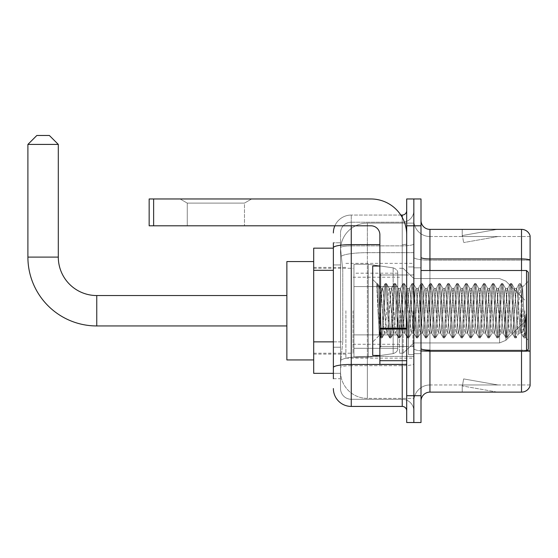 <?xml version="1.0" encoding="UTF-8"?>
<svg xmlns="http://www.w3.org/2000/svg" width="558" height="558" viewBox="0 0 558 558"><rect width="100%" height="100%" fill="white"/><g stroke="black" fill="none" stroke-linecap="round" stroke-linejoin="round"><path stroke-width="0.42" stroke-dasharray="2.79 2.09" d="M413.848 310.743L413.848 358.138L413.848 310.743M345.89 310.743L345.89 358.138L345.89 310.743M333.37 341.859L342.765 341.859L340.631 362.609L342.765 341.859L342.765 270.316L342.765 341.859L313.694 341.859L313.694 373.344L340.582 373.344L340.526 371.551A26.826 26.826 0 0 0 367.352 398.377L413.848 398.377L413.848 356.402L413.848 398.377L367.352 398.377L367.352 356.402L367.352 398.377A26.826 26.826 0 0 1 340.526 371.551L340.526 366.097L340.582 373.344L333.37 373.344M340.631 362.609L340.526 366.097L340.631 362.609M313.694 310.743L313.694 359.931L313.694 310.743M367.352 223.109L413.848 223.109L413.848 252.669L413.848 223.109L367.352 223.109A26.826 26.826 0 0 0 340.561 248.519L342.765 270.316L340.561 248.519A26.826 26.826 0 0 1 367.352 223.109L367.352 252.669L413.848 252.669L413.848 356.402L413.848 252.669L367.352 252.669L367.352 223.109A26.826 26.826 0 0 0 340.561 248.519M333.37 248.15L313.694 248.15L313.694 341.859M333.37 378.708L340.526 378.708L340.526 242.786L340.526 378.708L333.37 378.708L333.37 347.222L333.37 367.555A17.884 3.104 180 0 1 351.254 364.451L402.227 364.451L402.227 406.426A4.471 4.471 0 0 1 406.698 410.897L406.698 210.589L406.698 410.897M333.37 388.542A17.884 17.884 0 0 0 351.254 406.426L351.254 399.277A10.728 10.728 0 0 1 340.526 388.542L340.526 247.724L340.526 388.542A10.728 10.728 0 0 0 351.254 399.277L402.227 399.277L402.227 370.658L402.227 399.277L351.254 399.277L351.254 365.692L402.227 365.692L402.227 370.658L402.227 365.692A11.627 2.016 0 0 0 413.848 363.67L413.848 243.846L413.848 363.67A11.627 2.016 0 0 1 402.227 365.692L402.227 245.862L402.227 365.692L351.254 365.692L351.254 222.217L402.227 222.217A11.627 11.627 0 0 0 413.848 210.589L413.848 243.846L413.848 210.589A11.627 11.627 0 0 1 402.227 222.217L402.227 245.862L402.227 222.217A11.627 11.627 0 0 0 413.848 210.589M406.698 310.743L406.698 346.511L406.698 310.743M406.698 225.795L406.698 198.969L413.848 198.969L413.848 225.795L413.848 198.969L421.004 198.969L421.004 225.795L413.848 225.795L413.848 395.699L413.848 225.795L406.698 225.795L406.698 395.699L413.848 395.699L413.848 422.525L413.848 395.699L421.004 395.699L421.004 225.795M421.004 395.699L421.004 422.525L406.698 422.525L406.698 395.699M334.863 225.795A17.884 17.884 0 0 1 351.254 215.06L402.227 215.06A4.471 4.471 0 0 0 406.698 210.589A4.471 4.471 0 0 1 402.227 215.06L402.227 364.451A4.471 0.774 -0 0 0 406.698 363.67A4.471 0.774 0 0 1 403.776 364.402M351.254 406.426L402.227 406.426M340.526 232.944A10.728 10.728 0 0 1 351.254 222.217A10.728 10.728 0 0 0 340.526 232.944L340.526 247.724L340.526 232.944A10.728 10.728 0 0 1 351.254 222.217L351.254 215.06A17.884 17.884 0 0 0 333.37 232.944A17.884 17.884 0 0 1 351.254 215.06L400.797 215.06M333.37 264.952L340.526 264.952L333.37 264.952L333.37 347.222L333.37 242.786L333.37 247.724L333.37 242.786L340.526 242.786L333.37 242.786M379.872 244.62L351.254 244.62A17.884 3.104 180 0 0 333.37 247.724L333.37 367.555M351.254 222.217L402.227 222.217M413.848 410.897A11.627 11.627 0 0 0 402.227 399.277A11.627 11.627 0 0 1 413.848 410.897A11.627 11.627 0 0 0 402.227 399.277M421.004 310.743L421.004 353.667L421.004 310.743M408.484 310.743L408.484 354.56L408.484 310.743M413.848 356.353L413.848 257.377L413.848 356.353M527.038 350.473A8.942 1.555 180 0 0 521.514 350.138L521.514 392.121A8.942 8.942 0 0 0 530.1 385.683L530.1 356.353L530.1 384.964L429.946 384.964L429.946 350.989M421.004 401.062L421.004 220.431L421.004 401.062A8.942 8.942 0 0 1 429.946 392.121L429.946 356.353L429.946 384.964L530.1 384.964L530.1 236.522L429.946 236.522A16.098 16.098 0 0 1 413.848 220.431L413.848 257.377L413.848 220.431A16.098 16.098 0 0 0 429.946 236.522L429.946 351.38A16.098 2.797 0 0 1 413.848 348.59A16.098 2.797 0 0 0 429.946 351.38L429.946 236.522A16.098 16.098 0 0 1 413.848 220.431M429.946 236.522L530.1 236.522L530.1 356.353L530.1 235.811A8.942 8.942 0 0 0 521.514 229.373L429.946 229.373A8.942 8.942 0 0 1 421.004 220.431M496.753 392.009A7.156 7.156 0 0 0 497.994 392.121L462.226 392.121L497.994 392.121A7.156 7.156 0 0 1 496.753 392.009A7.156 7.156 0 0 0 497.994 392.121A7.156 7.156 0 0 1 496.753 392.009A7.156 7.156 0 0 0 497.994 392.121A7.156 7.156 0 0 1 496.753 392.009A7.156 7.156 0 0 0 497.994 392.121A7.156 7.156 0 0 1 496.753 392.009A7.156 7.156 0 0 0 497.994 392.121A7.156 7.156 0 0 1 496.753 392.009A7.156 7.156 0 0 0 497.994 392.121A7.156 7.156 0 0 1 496.753 392.009A7.156 7.156 0 0 0 497.994 392.121A7.156 7.156 0 0 1 496.753 392.009L462.408 385.955L496.753 392.009M462.226 384.964L462.226 392.121L462.226 384.964L462.582 384.964L462.408 385.955L462.582 384.964L462.226 384.964L462.226 392.121L462.226 384.964L462.582 384.964L462.408 385.955L462.582 384.964L462.226 384.964L462.226 392.121L462.226 384.964L462.582 384.964L462.408 385.955L462.582 384.964L462.226 384.964L462.226 392.121L462.226 384.964L462.582 384.964L462.408 385.955L462.582 384.964L462.226 384.964L462.226 392.121L462.226 384.964L462.582 384.964L462.408 385.955L462.582 384.964L462.226 384.964L462.226 392.121L462.226 384.964L462.582 384.964L462.408 385.955L462.582 384.964L462.226 384.964L462.226 392.121L462.226 384.964L462.582 384.964L462.408 385.955L462.582 384.964L462.226 384.964M521.514 392.121L429.946 392.121M497.994 229.373L462.226 229.373L497.994 229.373A7.156 7.156 0 0 0 496.753 229.477A7.156 7.156 0 0 1 497.994 229.373A7.156 7.156 0 0 0 496.753 229.477A7.156 7.156 0 0 1 497.994 229.373A7.156 7.156 0 0 0 496.753 229.477A7.156 7.156 0 0 1 497.994 229.373A7.156 7.156 0 0 0 496.753 229.477A7.156 7.156 0 0 1 497.994 229.373A7.156 7.156 0 0 0 496.753 229.477A7.156 7.156 0 0 1 497.994 229.373A7.156 7.156 0 0 0 496.753 229.477A7.156 7.156 0 0 1 497.994 229.373A7.156 7.156 0 0 0 496.753 229.477A7.156 7.156 0 0 1 497.994 229.373M497.994 384.964L462.582 384.964L497.994 384.964L462.582 384.964L497.994 384.964L462.582 384.964L497.994 384.964L462.582 384.964L497.994 384.964L462.582 384.964L497.994 384.964L462.582 384.964L497.994 384.964L462.582 384.964L497.994 384.964L463.649 378.91L462.582 384.964L463.649 378.91L462.582 384.964L463.649 378.91L462.582 384.964L463.649 378.91L462.582 384.964L463.649 378.91L462.582 384.964L463.649 378.91L462.582 384.964L463.649 378.91L462.582 384.964L463.649 378.91L497.994 384.964M462.582 236.522L462.226 236.522L462.582 236.522L462.226 236.522L462.582 236.522L462.226 236.522L462.582 236.522L462.226 236.522L462.582 236.522L462.226 236.522L462.582 236.522L462.226 236.522L462.582 236.522L462.226 236.522L462.582 236.522L462.408 235.532L496.753 229.477L462.408 235.532L462.582 236.522L462.408 235.532L496.753 229.477L462.408 235.532L462.582 236.522L462.408 235.532L496.753 229.477L462.408 235.532L462.582 236.522L462.408 235.532L496.753 229.477L462.408 235.532L462.582 236.522L462.408 235.532L496.753 229.477L462.408 235.532L462.582 236.522L462.408 235.532L496.753 229.477L462.408 235.532L462.582 236.522L462.408 235.532L496.753 229.477L462.408 235.532L462.582 236.522L497.994 236.522L462.582 236.522L497.994 236.522L462.582 236.522L497.994 236.522L462.582 236.522L497.994 236.522L462.582 236.522L497.994 236.522L462.582 236.522L497.994 236.522L462.582 236.522L497.994 236.522L462.582 236.522L463.649 242.577L462.582 236.522M413.848 401.062A16.098 16.098 0 0 1 429.946 384.964A16.098 16.098 0 0 0 413.848 401.062A16.098 16.098 0 0 1 429.946 384.964M462.226 229.373L462.226 236.522L462.226 229.373M497.994 236.522L463.649 242.577L497.994 236.522M187.251 203.098L180.101 198.969L251.637 198.969L180.101 198.969L251.637 198.969L180.101 198.969L187.251 203.098L187.251 225.795L244.481 225.795L187.251 225.795L244.481 225.795L187.251 225.795L187.251 203.098L244.481 203.098L251.637 198.969L244.481 203.098L187.251 203.098L244.481 203.098L244.481 225.795L244.481 203.098L187.251 203.098M379.872 310.743L379.872 355.46L379.872 310.743M379.872 364.402L406.698 364.402L379.872 364.402L379.872 360.705L379.872 364.402L406.698 364.402L406.698 234.737A35.768 35.768 0 0 0 370.924 198.969L149.16 198.969L153.631 198.969L149.16 198.969L149.16 225.795L149.16 198.969L149.16 225.795L370.924 225.795A8.942 8.942 0 0 1 379.872 234.737L379.872 364.402M379.872 329.018L406.698 329.018L379.872 329.018L406.698 329.018L406.698 234.737A35.768 35.768 0 0 0 370.924 198.969L153.631 198.969L153.631 225.795L370.924 225.795A8.942 8.942 0 0 1 379.872 234.737L379.872 328.237L406.698 328.237L406.698 364.402L406.698 234.737A35.768 35.768 0 0 0 370.924 198.969L153.631 198.969L153.631 225.795L149.16 225.795L370.924 225.795A8.942 8.942 0 0 1 379.872 234.737L379.872 328.237L406.698 328.237L406.698 234.737M528.314 310.743L528.314 349.196L528.314 272.29L528.314 340.254L528.314 272.29L526.522 270.504L526.522 350.989L526.522 270.504L526.522 350.989L528.314 349.196L528.314 310.743M379.872 355.46L372.716 355.46L372.716 266.033L372.716 342.04L372.716 266.033L379.872 266.033M376.817 284.866L376.817 283.548L372.716 279.446L376.817 283.548L377.48 283.548L376.817 286.359L378.38 285.11L378.736 285.598L381.658 298.237L381.658 288.388L381.658 298.237L382.509 310.743L381.658 298.237L378.736 285.598L378.38 285.11L376.817 286.359L376.817 283.548L377.48 283.548L376.817 286.359L377.947 310.743L377.103 287.196L380.089 334.298L380.689 337.82L376.817 284.866M381.658 292.329L381.658 288.388L378.38 285.11L381.658 288.388L382.509 288.388L381.658 292.329L379.363 335.4L377.947 310.743L379.266 335.365L380.828 337.939L379.266 335.365L372.716 342.04L379.363 335.4L380.779 310.743L380.765 346.511L380.765 274.975L380.765 346.511L380.765 274.975L380.765 310.743L381.658 288.388L382.509 288.388L381.658 292.329M393.683 310.743L392.197 291.388L391.277 288.535L387.726 330.106L386.806 332.959L383.255 291.388L382.509 288.388L383.255 291.388L386.234 330.106L386.806 332.959L389.63 337.82L389.031 334.298L386.045 287.196L385.299 283.548L384.56 287.196L381.574 334.298L380.828 337.939L381.951 337.939L381.205 334.298L378.219 287.196L377.48 283.548L378.736 285.598L377.62 283.673L378.219 287.196L381.205 334.298L382.09 337.82L380.828 337.939L381.574 334.298L384.56 287.196L385.16 283.673L386.422 283.548L385.676 287.196L382.69 334.298L382.09 337.82L384.915 332.959L383.995 330.106L382.509 310.743L383.995 330.106L384.741 333.098L386.98 333.098L389.63 337.82L389.031 334.298L386.045 287.196L385.299 283.548L386.422 283.548L385.676 287.196L382.69 334.298L382.09 337.82L384.741 333.098L386.98 333.098L387.726 330.106L390.705 291.388L391.277 288.535L394.101 283.673L393.502 287.196L390.516 334.298L389.63 337.82L390.893 337.939L390.147 334.298L387.168 287.196L386.422 283.548L389.386 288.535L388.466 291.388L384.915 332.959L388.466 291.388L389.212 288.388L391.451 288.388L394.101 283.673L393.502 287.196L390.516 334.298L389.77 337.939L390.893 337.939L390.147 334.298L387.168 287.196L386.561 283.673L389.212 288.388L391.451 288.388L392.197 291.388L395.755 332.959L393.683 310.743M391.451 310.743L389.386 288.535L392.944 330.106L393.683 333.098L392.944 330.106L391.451 310.743M402.625 310.743L401.139 291.388L400.225 288.535L396.668 330.106L395.755 332.959L398.572 337.82L397.973 334.298L394.987 287.196L394.101 283.673L395.364 283.548L394.618 287.196L391.639 334.298L390.893 337.939L393.857 332.959L395.922 333.098L398.572 337.82L397.973 334.298L394.987 287.196L394.241 283.548L395.364 283.548L394.618 287.196L391.639 334.298L391.032 337.82L393.683 333.098L395.922 333.098L396.668 330.106L399.647 291.388L400.225 288.535L403.043 283.673L402.444 287.196L399.458 334.298L398.572 337.82L399.835 337.939L399.089 334.298L396.11 287.196L395.364 283.548L398.328 288.535L397.415 291.388L393.857 332.959L397.415 291.388L398.154 288.388L400.393 288.388L403.043 283.673L402.444 287.196L399.458 334.298L398.712 337.939L399.835 337.939L399.089 334.298L396.11 287.196L395.503 283.673L398.154 288.388L400.393 288.388L401.139 291.388L404.696 332.959L402.625 310.743M400.393 310.743L398.328 288.535L401.886 330.106L402.625 333.098L401.886 330.106L400.393 310.743M411.567 310.743L410.081 291.388L409.167 288.535L405.61 330.106L404.696 332.959L407.514 337.82L406.915 334.298L403.929 287.196L403.043 283.673L404.306 283.548L403.56 287.196L400.581 334.298L399.835 337.939L402.799 332.959L404.864 333.098L407.514 337.82L406.915 334.298L403.929 287.196L403.19 283.548L404.306 283.548L403.56 287.196L400.581 334.298L399.974 337.82L402.625 333.098L404.864 333.098L405.61 330.106L408.589 291.388L409.167 288.535L411.985 283.673L411.385 287.196L408.4 334.298L407.514 337.82L408.777 337.939L408.031 334.298L405.052 287.196L404.306 283.548L407.27 288.535L406.357 291.388L402.799 332.959L406.357 291.388L407.096 288.388L409.335 288.388L411.985 283.673L411.385 287.196L408.4 334.298L407.661 337.939L408.777 337.939L408.031 334.298L405.052 287.196L404.445 283.673L407.096 288.388L409.335 288.388L410.081 291.388L413.638 332.959L411.567 310.743M409.335 310.743L407.27 288.535L410.827 330.106L411.567 333.098L410.827 330.106L409.335 310.743M420.509 310.743L419.023 291.388L418.109 288.535L414.552 330.106L413.638 332.959L416.456 337.82L415.856 334.298L412.871 287.196L411.985 283.673L413.248 283.548L412.501 287.196L409.523 334.298L408.777 337.939L411.741 332.959L413.806 333.098L416.456 337.82L415.856 334.298L412.871 287.196L412.132 283.548L413.248 283.548L412.501 287.196L409.523 334.298L408.916 337.82L411.567 333.098L413.806 333.098L414.552 330.106L417.53 291.388L418.109 288.535L420.934 283.673L420.327 287.196L417.342 334.298L416.456 337.82L417.719 337.939L416.972 334.298L413.994 287.196L413.248 283.548L416.212 288.535L415.298 291.388L411.741 332.959L415.298 291.388L416.038 288.388L418.277 288.388L420.934 283.673L420.327 287.196L417.342 334.298L416.603 337.939L417.719 337.939L416.972 334.298L413.994 287.196L413.387 283.673L416.038 288.388L418.277 288.388L419.023 291.388L422.58 332.959L420.509 310.743M418.277 310.743L416.212 288.535L419.769 330.106L420.509 333.098L419.769 330.106L418.277 310.743M429.458 310.743L427.965 291.388L427.051 288.535L423.494 330.106L422.58 332.959L425.405 337.82L424.798 334.298L421.813 287.196L420.934 283.673L422.19 283.548L421.443 287.196L418.465 334.298L417.719 337.939L420.683 332.959L422.748 333.098L425.405 337.82L424.798 334.298L421.813 287.196L421.074 283.548L422.19 283.548L421.443 287.196L418.465 334.298L417.858 337.82L420.509 333.098L422.748 333.098L423.494 330.106L426.472 291.388L427.051 288.535L429.876 283.673L429.269 287.196L426.284 334.298L425.405 337.82L426.661 337.939L425.914 334.298L422.936 287.196L422.19 283.548L425.154 288.535L424.24 291.388L420.683 332.959L424.24 291.388L424.987 288.388L427.219 288.388L429.876 283.673L429.269 287.196L426.284 334.298L425.545 337.939L426.661 337.939L425.914 334.298L422.936 287.196L422.329 283.673L424.987 288.388L427.219 288.388L427.965 291.388L431.522 332.959L429.458 310.743M427.219 310.743L425.154 288.535L428.711 330.106L429.458 333.098L428.711 330.106L427.219 310.743M438.4 310.743L436.907 291.388L435.993 288.535L432.436 330.106L431.522 332.959L434.347 337.82L433.74 334.298L430.762 287.196L429.876 283.673L431.132 283.548L430.385 287.196L427.407 334.298L426.661 337.939L429.625 332.959L431.69 333.098L434.347 337.82L433.74 334.298L430.762 287.196L430.016 283.548L431.132 283.548L430.385 287.196L427.407 334.298L426.8 337.82L429.458 333.098L431.69 333.098L432.436 330.106L435.414 291.388L435.993 288.535L438.818 283.673L438.211 287.196L435.233 334.298L434.347 337.82L435.603 337.939L434.856 334.298L431.878 287.196L431.132 283.548L434.096 288.535L433.182 291.388L429.625 332.959L433.182 291.388L433.929 288.388L436.161 288.388L438.818 283.673L438.211 287.196L435.233 334.298L434.487 337.939L435.603 337.939L434.856 334.298L431.878 287.196L431.271 283.673L433.929 288.388L436.161 288.388L436.907 291.388L440.464 332.959L438.4 310.743M436.161 310.743L434.096 288.535L437.653 330.106L438.4 333.098L437.653 330.106L436.161 310.743M447.342 310.743L445.849 291.388L444.935 288.535L441.378 330.106L440.464 332.959L443.289 337.82L442.682 334.298L439.704 287.196L438.818 283.673L440.074 283.548L439.327 287.196L436.349 334.298L435.603 337.939L438.567 332.959L440.632 333.098L443.289 337.82L442.682 334.298L439.704 287.196L438.958 283.548L440.074 283.548L439.327 287.196L436.349 334.298L435.742 337.82L438.4 333.098L440.632 333.098L441.378 330.106L444.356 291.388L444.935 288.535L447.76 283.673L447.153 287.196L444.175 334.298L443.289 337.82L444.545 337.939L443.798 334.298L440.82 287.196L440.074 283.548L443.038 288.535L442.124 291.388L438.567 332.959L442.124 291.388L442.871 288.388L445.103 288.388L447.76 283.673L447.153 287.196L444.175 334.298L443.429 337.939L444.545 337.939L443.798 334.298L440.82 287.196L440.213 283.673L442.871 288.388L445.103 288.388L445.849 291.388L449.406 332.959L447.342 310.743M445.103 310.743L443.038 288.535L446.595 330.106L447.342 333.098L446.595 330.106L445.103 310.743M456.284 310.743L454.791 291.388L453.877 288.535L450.32 330.106L449.406 332.959L452.231 337.82L451.624 334.298L448.646 287.196L447.76 283.673L449.016 283.548L448.269 287.196L445.291 334.298L444.545 337.939L447.509 332.959L449.574 333.098L452.231 337.82L451.624 334.298L448.646 287.196L447.9 283.548L449.016 283.548L448.269 287.196L445.291 334.298L444.684 337.82L447.342 333.098L449.574 333.098L450.32 330.106L453.298 291.388L453.877 288.535L456.702 283.673L456.095 287.196L453.117 334.298L452.231 337.82L453.487 337.939L452.74 334.298L449.762 287.196L449.016 283.548L451.98 288.535L451.066 291.388L447.509 332.959L451.066 291.388L451.813 288.388L454.045 288.388L456.702 283.673L456.095 287.196L453.117 334.298L452.371 337.939L453.487 337.939L452.74 334.298L449.762 287.196L449.155 283.673L451.813 288.388L454.045 288.388L454.791 291.388L458.348 332.959L456.284 310.743M454.045 310.743L452.559 291.388L451.98 288.535L455.537 330.106L456.284 333.098L455.537 330.106L454.045 310.743M465.226 310.743L463.733 291.388L462.819 288.535L459.262 330.106L458.348 332.959L461.173 337.82L460.566 334.298L457.588 287.196L456.702 283.673L457.958 283.548L457.211 287.196L454.233 334.298L453.487 337.939L456.451 332.959L458.516 333.098L461.173 337.82L460.566 334.298L457.588 287.196L456.842 283.548L457.958 283.548L457.211 287.196L454.233 334.298L453.626 337.82L456.284 333.098L458.516 333.098L459.262 330.106L462.24 291.388L462.819 288.535L465.644 283.673L465.037 287.196L462.059 334.298L461.173 337.82L462.429 337.939L461.682 334.298L458.704 287.196L457.958 283.548L460.922 288.535L460.008 291.388L456.451 332.959L460.008 291.388L460.755 288.388L462.987 288.388L465.644 283.673L465.037 287.196L462.059 334.298L461.313 337.939L462.429 337.939L461.682 334.298L458.704 287.196L458.097 283.673L460.755 288.388L462.987 288.388L463.733 291.388L467.29 332.959L465.226 310.743M462.987 310.743L461.501 291.388L460.922 288.535L464.479 330.106L465.226 333.098L464.479 330.106L462.987 310.743M474.167 310.743L472.675 291.388L471.761 288.535L468.204 330.106L467.29 332.959L470.115 337.82L469.508 334.298L466.53 287.196L465.644 283.673L466.9 283.548L466.153 287.196L463.175 334.298L462.429 337.939L465.393 332.959L467.458 333.098L470.115 337.82L469.508 334.298L466.53 287.196L465.784 283.548L466.9 283.548L466.153 287.196L463.175 334.298L462.568 337.82L465.226 333.098L467.458 333.098L468.204 330.106L471.182 291.388L471.761 288.535L474.586 283.673L473.979 287.196L471.001 334.298L470.115 337.82L471.37 337.939L470.624 334.298L467.646 287.196L466.9 283.548L469.864 288.535L468.95 291.388L465.393 332.959L468.95 291.388L469.697 288.388L471.929 288.388L474.586 283.673L473.979 287.196L471.001 334.298L470.255 337.939L471.37 337.939L470.624 334.298L467.646 287.196L467.039 283.673L469.697 288.388L471.929 288.388L472.675 291.388L476.232 332.959L474.167 310.743M471.929 310.743L470.443 291.388L469.864 288.535L473.421 330.106L474.167 333.098L473.421 330.106L471.929 310.743M483.109 310.743L481.617 291.388L480.703 288.535L477.146 330.106L476.232 332.959L479.057 337.82L478.45 334.298L475.472 287.196L474.586 283.673L475.841 283.548L475.095 287.196L472.117 334.298L471.37 337.939L474.335 332.959L476.399 333.098L479.057 337.82L478.45 334.298L475.472 287.196L474.725 283.548L475.841 283.548L475.095 287.196L472.117 334.298L471.51 337.82L474.167 333.098L476.399 333.098L477.146 330.106L480.131 291.388L480.703 288.535L483.528 283.673L482.921 287.196L479.943 334.298L479.057 337.82L480.312 337.939L479.566 334.298L476.588 287.196L475.841 283.548L478.806 288.535L477.892 291.388L474.335 332.959L477.892 291.388L478.638 288.388L480.87 288.388L483.528 283.673L482.921 287.196L479.943 334.298L479.196 337.939L480.312 337.939L479.566 334.298L476.588 287.196L475.981 283.673L478.638 288.388L480.87 288.388L481.617 291.388L485.174 332.959L483.109 310.743M480.87 310.743L479.385 291.388L478.806 288.535L482.363 330.106L483.109 333.098L482.363 330.106L480.87 310.743M492.051 310.743L490.559 291.388L489.645 288.535L486.088 330.106L485.174 332.959L487.999 337.82L487.392 334.298L484.414 287.196L483.528 283.673L484.783 283.548L484.037 287.196L481.059 334.298L480.312 337.939L483.277 332.959L485.341 333.098L487.999 337.82L487.392 334.298L484.414 287.196L483.667 283.548L484.783 283.548L484.037 287.196L481.059 334.298L480.452 337.82L483.109 333.098L485.341 333.098L486.088 330.106L489.073 291.388L489.645 288.535L492.47 283.673L491.863 287.196L488.885 334.298L487.999 337.82L489.254 337.939L488.508 334.298L485.53 287.196L484.783 283.548L487.748 288.535L486.834 291.388L483.277 332.959L486.834 291.388L487.58 288.388L489.812 288.388L492.47 283.673L491.863 287.196L488.885 334.298L488.138 337.939L489.254 337.939L488.508 334.298L485.53 287.196L484.923 283.673L487.58 288.388L489.812 288.388L490.559 291.388L494.116 332.959L492.051 310.743M489.812 310.743L488.327 291.388L487.748 288.535L491.305 330.106L492.051 333.098L491.305 330.106L489.812 310.743M500.993 310.743L499.501 291.388L498.587 288.535L495.03 330.106L494.116 332.959L496.941 337.82L496.334 334.298L493.356 287.196L492.47 283.673L493.725 283.548L492.979 287.196L490.001 334.298L489.254 337.939L492.219 332.959L494.283 333.098L496.941 337.82L496.334 334.298L493.356 287.196L492.609 283.548L493.725 283.548L492.979 287.196L490.001 334.298L489.394 337.82L492.051 333.098L494.283 333.098L495.03 330.106L498.015 291.388L498.587 288.535L501.412 283.673L500.805 287.196L497.827 334.298L496.941 337.82L498.196 337.939L497.45 334.298L494.472 287.196L493.725 283.548L496.69 288.535L495.776 291.388L492.219 332.959L495.776 291.388L496.522 288.388L498.754 288.388L501.412 283.673L500.805 287.196L497.827 334.298L497.08 337.939L498.196 337.939L497.45 334.298L494.472 287.196L493.865 283.673L496.522 288.388L498.754 288.388L499.501 291.388L503.058 332.959L500.993 310.743M498.754 310.743L497.269 291.388L496.69 288.535L500.247 330.106L500.993 333.098L500.247 330.106L498.754 310.743M509.935 310.743L508.443 291.388L507.529 288.535L503.972 330.106L503.058 332.959L505.883 337.82L505.276 334.298L502.298 287.196L501.412 283.673L502.667 283.548L501.928 287.196L498.943 334.298L498.196 337.939L501.161 332.959L503.225 333.098L505.883 337.82L505.276 334.298L502.298 287.196L501.551 283.548L502.667 283.548L501.928 287.196L498.943 334.298L498.336 337.82L500.993 333.098L503.225 333.098L503.972 330.106L506.957 291.388L507.529 288.535L510.354 283.673L509.747 287.196L506.769 334.298L505.883 337.82L507.138 337.939L506.399 334.298L503.414 287.196L502.667 283.548L505.632 288.535L504.718 291.388L501.161 332.959L504.718 291.388L505.464 288.388L507.696 288.388L510.354 283.673L509.747 287.196L506.769 334.298L506.022 337.939L507.138 337.939L506.399 334.298L503.414 287.196L502.807 283.673L505.464 288.388L507.696 288.388L508.443 291.388L512 332.959L509.935 310.743M507.696 310.743L506.211 291.388L505.632 288.535L509.189 330.106L509.935 333.098L509.189 330.106L507.696 310.743M518.877 310.743L517.385 291.388L516.471 288.535L512.914 330.106L512 332.959L514.825 337.82L514.218 334.298L511.24 287.196L510.354 283.673L511.609 283.548L510.87 287.196L507.885 334.298L507.138 337.939L510.103 332.959L512.174 333.098L514.825 337.82L514.218 334.298L511.24 287.196L510.493 283.548L511.609 283.548L510.87 287.196L507.885 334.298L507.278 337.82L509.935 333.098L512.174 333.098L512.914 330.106L515.899 291.388L516.471 288.535L519.296 283.673L518.689 287.196L515.711 334.298L514.825 337.82L516.08 337.939L515.341 334.298L512.356 287.196L511.609 283.548L514.574 288.535L513.66 291.388L510.103 332.959L513.66 291.388L514.406 288.388L516.645 288.388L519.296 283.673L518.689 287.196L515.711 334.298L514.964 337.939L516.08 337.939L515.341 334.298L512.356 287.196L511.749 283.673L514.406 288.388L516.645 288.388L517.385 291.388L518.877 310.743C519.624 324.324 520.37 331.78 521.116 333.098L521.116 310.743L519.624 330.106L518.877 333.098L518.131 330.106L514.574 288.535L518.131 330.106L518.877 333.098L521.116 333.098L523.767 337.82L523.16 334.298L520.182 287.196L519.435 283.548L520.551 283.548L519.812 287.196L516.827 334.298L516.08 337.939L518.877 333.098L521.116 333.098L521.116 310.743L522.532 286.979L525.378 337.339L525.985 331.857L525.985 314.001C524.492 327.316 522.867 333.677 521.116 333.098L523.767 337.82L523.16 334.298L520.182 287.196L519.435 283.548L520.551 283.548L519.812 287.196L516.827 334.298L516.227 337.82L519.045 332.959L519.624 330.106L522.532 286.979L525.378 337.339L525.985 331.857L525.169 337.82L524.283 334.298L521.298 287.196L520.551 283.548L521.298 287.196L524.283 334.298L525.169 337.82L525.985 331.857L525.985 314.001L524.653 334.298L523.767 337.82L525.022 337.939L523.906 337.939L524.653 334.298L525.985 314.001C524.492 327.316 522.867 333.677 521.116 333.098C520.37 331.78 519.624 324.324 518.877 310.743M286.868 359.931L313.694 359.931L286.868 359.931L313.694 359.931L286.868 359.931L286.868 261.562L286.868 359.931L286.868 261.562L286.868 359.931L286.868 261.562L286.868 359.931L286.868 261.562L286.868 359.931L286.868 295.545L96.757 295.545L96.757 325.949A68.857 68.857 0 0 1 27.9 257.092L27.9 144.417L58.304 144.417L27.9 144.417L58.304 144.417L27.9 144.417L58.304 144.417L27.9 144.417L58.304 144.417L27.9 144.417L58.304 144.417L49.362 135.475L36.842 135.475L49.362 135.475L58.304 144.417L58.304 257.092L58.304 144.417L49.362 135.475L36.842 135.475L27.9 144.417L36.842 135.475L49.362 135.475L36.842 135.475L49.362 135.475L58.304 144.417L58.304 257.092L58.304 144.417M286.868 261.562L313.694 261.562L286.868 261.562L313.694 261.562L286.868 261.562L286.868 310.743L286.868 295.545L96.757 295.545A38.453 38.453 0 0 1 58.304 257.092L27.9 257.092L27.9 144.417L36.842 135.475L49.362 135.475L36.842 135.475L27.9 144.417L27.9 257.092L27.9 144.417M524.736 310.743L524.736 321.478L524.736 310.743M403.12 310.743L403.12 353.221L403.12 310.743M399.542 310.743L399.542 353.221L399.542 310.743M353.04 310.743L353.04 353.221L353.04 310.743M368.245 334.891L368.245 357.246L368.245 334.891L393.16 334.891L368.245 334.891L368.245 357.246L368.245 264.248L368.245 286.603L353.939 286.603L397.756 286.603L353.939 286.603L353.939 264.248L353.939 357.246L353.939 334.891L397.756 334.891L397.756 273.19L397.756 286.603L353.939 286.603L353.939 273.19L353.939 348.304L353.939 334.891L397.756 334.891L397.756 273.19L397.756 286.603L353.939 286.603L353.939 264.248L353.939 357.246L353.939 334.891L397.756 334.891L397.756 273.19L397.756 286.603L353.939 286.603L353.939 273.19L353.939 348.304L353.939 334.891L368.245 334.891L368.245 264.248L368.245 286.603L353.939 286.603L353.939 264.248L353.939 357.246L353.939 334.891L397.756 334.891L397.756 273.19L397.756 286.603L353.939 286.603L353.939 273.19L353.939 348.304L353.939 334.891L397.756 334.891L397.756 273.19L397.756 286.603L353.939 286.603L353.939 264.248L353.939 357.246L353.939 334.891L397.756 334.891L397.756 348.311L353.939 348.304L353.939 334.891L368.245 334.891L368.245 357.246L368.245 264.248L368.245 286.603L353.939 286.603L353.939 273.19L353.939 348.304L353.939 334.891L397.756 334.891L397.756 348.311L353.939 348.304L353.939 264.248L353.939 357.246L353.939 334.891L397.756 334.891L397.756 348.311L353.939 348.304M96.757 325.949L286.868 325.949L96.757 325.949A68.857 68.857 0 0 1 27.9 257.092L58.304 257.092L27.9 257.092A68.857 68.857 0 0 0 96.757 325.949A68.857 68.857 0 0 1 27.9 257.092M96.757 295.545L286.868 295.545L96.757 295.545A38.453 38.453 0 0 1 58.304 257.092A38.453 38.453 0 0 0 96.757 295.545A38.453 38.453 0 0 1 58.304 257.092M393.16 286.603L393.16 267.868C396.368 268.963 397.896 270.735 397.756 273.176L397.756 286.603L368.245 286.603L368.245 264.248L368.245 286.603L393.16 286.603L368.245 286.603M368.245 310.743L368.245 357.246L368.245 310.743M393.16 334.891L397.756 334.891L397.756 348.311C397.896 350.759 396.368 352.53 393.16 353.619L393.16 334.891L397.756 334.891L397.756 348.311C397.896 350.759 396.368 352.53 393.16 353.619L393.16 334.891L393.16 353.619L393.16 334.891L393.16 353.619L368.245 357.246L353.939 357.246L368.245 357.246L393.16 353.619C396.368 352.53 397.896 350.759 397.756 348.311C397.896 350.759 396.368 352.53 393.16 353.619L368.245 357.246L353.939 357.246L368.245 357.246L393.16 353.619C396.368 352.53 397.896 350.759 397.756 348.311M49.362 135.475L36.842 135.475M406.698 329.018L406.698 364.402M367.352 356.402A26.826 4.659 180 0 0 340.847 360.335A26.826 4.659 180 0 1 367.352 356.402L413.848 356.402L367.352 356.402L367.352 252.669L367.352 356.402M341.224 256.268A26.826 4.659 180 0 1 367.352 252.669A26.826 4.659 180 0 0 341.224 256.268M340.526 371.551A26.826 26.826 0 0 0 367.352 398.377M333.37 270.316L313.694 270.316M402.227 364.402L402.227 217.418M351.254 215.06L351.254 225.795M406.698 243.846A4.471 0.774 0 0 1 402.227 244.62A4.471 0.774 0 0 0 406.698 243.846M351.254 245.862L402.227 245.862A11.627 2.016 0 0 0 413.848 243.846A11.627 2.016 0 0 1 402.227 245.862L351.254 245.862A10.728 1.862 180 0 0 340.526 247.724A10.728 1.862 180 0 1 351.254 245.862M351.254 365.692A10.728 1.862 180 0 0 340.526 367.555A10.728 1.862 180 0 1 351.254 365.692M351.254 399.277A10.728 10.728 0 0 1 340.526 388.542M340.526 347.222L333.37 347.222L340.526 347.222M530.1 235.811A8.942 8.942 0 0 0 521.514 229.373L521.514 350.138L429.946 350.138L429.946 229.373M521.514 350.989L521.514 350.138A8.942 1.555 180 0 1 530.1 351.261M421.004 257.377A8.942 1.555 0 0 0 429.946 258.926L521.514 258.926A8.942 1.555 180 0 1 530.1 260.049M429.946 270.504L429.946 350.138L521.514 350.138L521.514 270.504M421.004 348.59A8.942 1.555 0 0 0 429.946 350.138M530.1 260.168L429.946 260.168A16.098 2.797 0 0 1 413.848 257.377A16.098 2.797 0 0 0 429.946 260.168L530.1 260.168M530.1 351.38L429.946 351.38L530.1 351.38M379.872 360.705L406.698 360.705M412.955 310.743L412.955 346.511L412.955 310.743M505.89 310.743L505.89 340.317L505.89 310.743M499.57 310.743L499.57 342.94L499.57 310.743M353.939 264.248L368.245 264.248L393.16 267.868C396.368 268.963 397.896 270.735 397.756 273.176L397.756 286.603L397.756 273.176C397.896 270.735 396.368 268.963 393.16 267.868L368.245 264.248L353.939 264.248L368.245 264.248L393.16 267.868C396.368 268.963 397.896 270.735 397.756 273.176L397.756 286.603L397.756 273.176C397.896 270.735 396.368 268.963 393.16 267.868L368.245 264.248L353.939 264.248L368.245 264.248L393.16 267.868L393.16 353.619L393.16 267.868L393.16 353.619L393.16 267.868L393.16 353.619L368.245 357.246L353.939 357.246M406.698 328.237L379.872 328.237M153.631 225.795L153.631 198.969M345.89 263.348L413.848 263.348M313.694 267.373L345.89 267.373M313.694 354.114L345.89 354.114M345.89 358.138L413.848 358.138M406.698 274.975L379.872 274.975L406.698 274.975M406.698 346.511L379.872 346.511L406.698 346.511M413.848 267.819L421.004 267.819L413.848 267.819M408.484 354.56L413.848 354.56L408.484 354.56M408.484 266.926L413.848 266.926L408.484 266.926M413.848 353.667L421.004 353.667L413.848 353.667M421.004 350.989L526.522 350.989M380.765 274.975L412.955 274.975L413.848 274.083L412.955 274.975L380.765 274.975L379.872 274.083M380.765 346.511L412.955 346.511L413.848 347.411L412.955 346.511L380.765 346.511L379.872 347.411M522.532 286.979L528.314 281.239L522.532 286.979M525.378 337.339L528.314 340.254L525.378 337.339M421.004 270.504L526.522 270.504M522.637 287.014L520.698 283.673L522.637 287.014M525.469 337.304L525.169 337.82L525.469 337.304M382.335 288.535L385.16 283.673L382.335 288.535M524.736 321.478L505.89 340.317L499.57 342.94L505.89 340.317L524.736 321.478L505.89 340.317L499.57 342.94L505.89 340.317L524.736 321.478L505.89 340.317L499.57 342.94L413.848 342.94L403.12 353.221L399.542 353.221L403.12 353.221L413.848 342.94L499.57 342.94L413.848 342.94L403.12 353.221L399.542 353.221L403.12 353.221L413.848 342.94L499.57 342.94L413.848 342.94L403.12 353.221L399.542 353.221M353.04 344.279L399.542 344.279M313.694 353.221L353.04 353.221M313.694 268.272L353.04 268.272M353.04 277.214L399.542 277.214M399.542 268.272L403.12 268.272L413.848 278.554L499.57 278.554L413.848 278.554L403.12 268.272L399.542 268.272L403.12 268.272L413.848 278.554L499.57 278.554L413.848 278.554L403.12 268.272L399.542 268.272L403.12 268.272L413.848 278.554L499.57 278.554L505.89 281.169L524.736 300.016L505.89 281.169L499.57 278.554L505.89 281.169L524.736 300.016L505.89 281.169L499.57 278.554L505.89 281.169L524.736 300.016M397.756 273.176L353.939 273.19"/><path stroke-width="0.84" d="M333.37 248.15L313.694 248.15L313.694 373.344L333.37 373.344M333.37 378.708L333.37 242.786M406.698 395.699L406.698 422.525L413.848 422.525L413.848 395.699L413.848 422.525L421.004 422.525L421.004 395.699L413.848 395.699L413.848 225.795L413.848 395.699L406.698 395.699L406.698 225.795L413.848 225.795L413.848 198.969L413.848 225.795L421.004 225.795L421.004 395.699M421.004 225.795L421.004 198.969L406.698 198.969L406.698 225.795M351.254 225.795L351.254 406.426L402.227 406.426L402.227 364.402M400.797 215.06L402.227 215.06A4.471 4.471 0 0 0 406.698 210.589M333.37 264.952L333.37 247.724A17.884 3.104 180 0 1 351.254 244.62L379.872 244.62M406.698 410.897A4.471 4.471 0 0 0 402.227 406.426M333.37 232.944A17.884 17.884 0 0 1 334.863 225.795M351.254 406.426A17.884 17.884 0 0 1 333.37 388.542M421.004 401.062A8.942 8.942 0 0 1 429.946 392.121L521.514 392.121L521.514 350.989M530.1 235.811A8.942 8.942 0 0 0 521.514 229.373A8.942 8.942 0 0 1 530.1 235.811L530.1 385.683A8.942 8.942 0 0 1 521.514 392.121M530.1 260.049A8.942 1.555 180 0 0 521.514 258.926L521.514 229.373L429.946 229.373A8.942 8.942 0 0 1 421.004 220.431A8.942 8.942 0 0 0 429.946 229.373L429.946 270.504M286.868 325.949L96.757 325.949A68.857 68.857 0 0 1 27.9 257.092L27.9 144.417L36.842 135.475L49.362 135.475L58.304 144.417L27.9 144.417M96.757 325.949L96.757 295.545A38.453 38.453 0 0 1 58.304 257.092L58.304 144.417M313.694 261.562L286.868 261.562L286.868 359.931L313.694 359.931M406.698 364.402L379.872 364.402L379.872 328.237L406.698 328.237M406.698 234.737A35.768 35.768 0 0 0 370.924 198.969L153.631 198.969L153.631 225.795L370.924 225.795A8.942 8.942 0 0 1 379.872 234.737L379.872 328.237M153.631 225.795L149.16 225.795L149.16 198.969L153.631 198.969M526.522 270.504L528.314 272.29L528.314 349.196L526.522 350.989L526.522 270.504L421.004 270.504M379.872 266.033L372.716 266.033L372.716 355.46L379.872 355.46M333.37 270.316L313.694 270.316M333.37 341.859L313.694 341.859M403.776 364.402A4.471 0.774 0 0 1 402.227 364.451L351.254 364.451A17.884 3.104 180 0 0 333.37 367.555M402.227 217.418L402.227 215.06M429.946 350.989L429.946 392.121M521.514 270.504L521.514 258.926L429.946 258.926A8.942 1.555 0 0 1 421.004 257.377M530.1 351.261A8.942 1.555 180 0 0 527.038 350.473M429.946 350.138A8.942 1.555 -0 0 1 421.004 348.59M27.9 257.092L58.304 257.092M406.698 329.018L379.872 329.018M379.872 360.705L406.698 360.705M286.868 295.545L96.757 295.545M421.004 350.989L526.522 350.989M380.765 274.975L379.872 274.083M380.765 346.511L379.872 347.411"/></g></svg>
